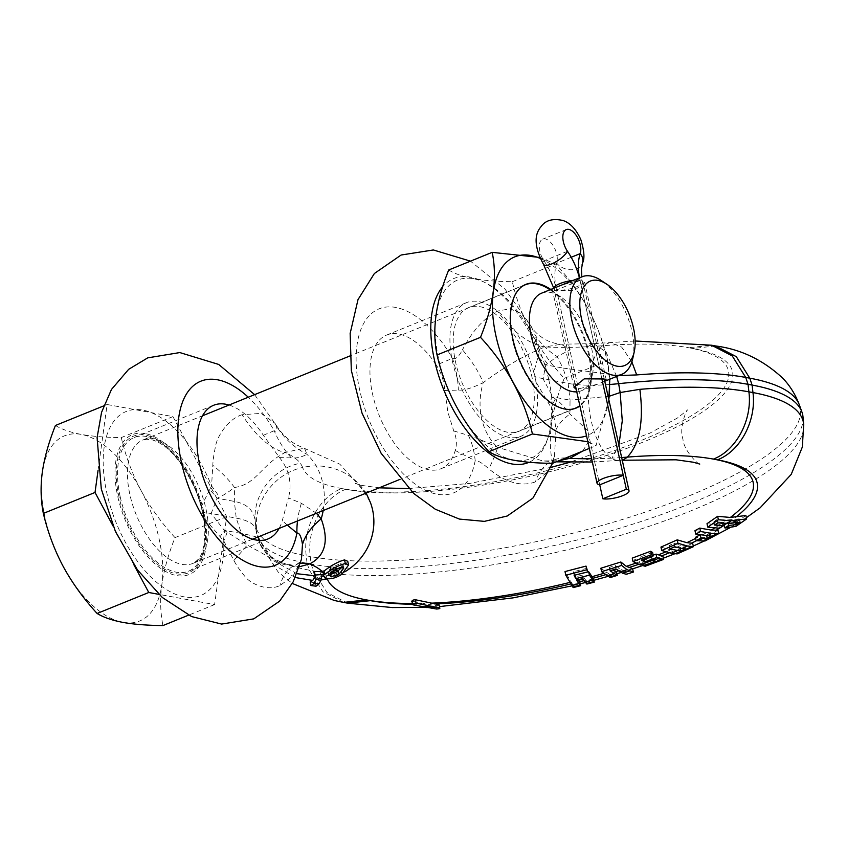 <?xml version="1.0" encoding="UTF-8"?>
<svg xmlns="http://www.w3.org/2000/svg" width="846" height="846" viewBox="0 0 846 846"><rect width="100%" height="100%" fill="white"/><g stroke="black" fill="none" stroke-linecap="round" stroke-linejoin="round"><path stroke-width="0.63" stroke-dasharray="4.23 3.17" d="M347.738 561.3L341.107 570.828C335.45 574.455 330.479 575.946 326.207 575.291L325.319 575.1A218.998 58.522 -12.5 0 1 327.307 578.875M229.023 405.033A72.153 37.15 -112.1 0 1 263.328 435.267L279.487 457.601L291.288 457.866C296.65 458.384 301.832 457.178 306.844 454.239L304.507 448.094L285.049 452.515A218.998 58.522 -12.5 0 1 300.288 463.259A218.998 58.522 -12.5 0 1 302.614 467.5A59.188 56.999 159.5 0 1 370.4 502.471C362.754 489.157 357.742 482.855 355.362 483.552L361.908 485.435L379.124 487.835M342.196 567.063L343.011 564.578L340.716 563.51L333.081 566.831L329.633 569.411L335.217 566.936L336.528 568.026L328.047 571.505L328.777 575.396M328.787 574.857L328.047 571.505L330.384 573.345L337.279 571.431M325.319 575.1L322.886 572.657L323.627 575.999M323.458 576.02L322.886 572.657L320.475 572.975L321.3 576.306M315.484 576.221L315.442 574.497L313.834 571.737M321.216 576.316L320.475 572.975L320.877 575.333L318.508 580.24L315.294 582.778L316.055 586.204M296.883 573.704L273.575 560.792L259.088 539.071L259.849 543.555A276.653 73.93 167.5 0 0 309.414 570.193L307.066 563.299L311.117 564.049A277.594 74.184 167.5 0 0 618.045 528.729A277.594 74.184 167.5 0 0 803.013 416.983M295.254 577.532L273.713 564.758L259.764 543.322L278.133 571.991L292.325 583.465M315.294 582.778L310.175 582.048M676.567 547.394L679.856 547.785L684.7 545.638L673.924 543.354L669.091 545.501L674.135 546.992M632.586 568.66L625.564 570.881L621.778 569.855L615.211 565.53L609.268 567.38L613.424 570.447M593.511 578.791L586.13 580.716L582.101 575.143L575.851 576.771L578.209 580.356M579.88 582.344L572.499 584.248L565.001 571.568M586.997 568.301L573.345 571.748L575.016 575.206M616.533 572.044L609.501 574.233L600.85 568.237M662.883 556.055L644.483 562.886L642.706 562.453L654.645 558.022L651.378 557.154L639.449 561.596L632.258 558.106M652.594 552.47L640.655 556.858L644.102 558.55L653.197 555.177M692.663 543.333L676.398 550.566L670.582 549.9L660.959 547.087M717.979 530.209L704.327 537.622L695.401 537.369M699.6 535.084L706.463 534.989L710.513 532.79L694.968 530.632M725.942 523.431L727.941 522.035L736.105 521.104L739.267 518.894L726.82 520.036L717.07 519.465L713.908 521.654L722.41 522.268L718.677 524.869L707.002 523.695M439.032 604.657C439.497 605.197 438.408 605.535 435.764 605.662L411.738 601.199M684.7 545.638L685.44 548.98M673.924 543.354L674.674 546.759M739.267 518.894L740.017 522.268M717.07 519.465L717.82 522.86M745.876 515.51L735.248 522.944L724.197 524.636M736.105 521.104L736.496 522.849M735.248 522.944L735.999 526.349M727.941 522.035L728.237 523.346M704.327 537.622L705.067 540.964M706.463 534.989L706.685 536.004M710.513 532.79L711.253 536.131M676.398 550.566L677.138 553.908M644.483 562.886L645.223 566.238M642.706 562.453L643.023 563.88M654.645 558.022L655.386 561.363M651.378 557.154L652.118 560.496M639.449 561.596L640.189 564.938M640.655 556.858L641.405 560.253M644.102 558.55L644.24 559.195M625.564 570.881L626.315 574.286M615.211 565.53L615.973 568.924M609.268 567.38L610.019 570.786M609.501 574.233L610.252 577.575M586.13 580.716L586.87 584.057M582.101 575.143L582.852 578.548M573.345 571.748L574.127 575.322M572.499 584.248L573.239 587.589M575.851 576.771L576.602 580.166M621.651 457.538A218.998 58.522 -12.5 0 1 612.028 458.13L618.891 445.049M323.193 510.529A59.188 48.211 100.4 0 0 306.844 454.239A88.777 80.751 -20.2 0 1 276.092 425.443L275.066 423.423L261.16 413.366L242.093 414.73A88.777 42.533 -111.2 0 0 285.049 452.515C260.631 465.332 256.803 484.303 234.49 487.497C228.071 492.372 223.027 495.587 219.347 497.141L217.211 498.252L234.342 501.403C247.275 503.835 254.265 510.72 255.312 522.077L256.666 529.152C253.525 501.562 274.485 473.443 302.614 467.5A218.405 58.363 167.5 0 0 341.731 488.533A218.405 58.363 167.5 0 0 639.83 441.041A218.405 58.363 167.5 0 0 688.697 347.727A218.405 58.363 167.5 0 0 602.627 345.75A218.998 58.522 -12.5 0 1 587.336 346.765A218.998 58.522 -12.5 0 1 545.162 346.945C525.905 354.421 505.252 366.329 483.214 382.667A88.777 39.032 -139.6 0 0 462.455 349.81C458.786 356.938 455.465 359.793 452.483 358.366L436.303 365.06A72.153 37.15 67.9 0 0 386.654 335.048A72.153 37.15 67.9 0 0 372.621 394.342A72.153 37.15 67.9 0 0 440.925 468.758A72.153 37.15 67.9 0 0 455.254 450.506C457.115 444.192 456.607 437.646 453.72 430.857L447.915 412.33L444.785 390.514C444.065 381.07 441.242 372.578 436.303 365.06M612.028 458.13A218.998 58.522 -12.5 0 1 591.618 458.754M453.72 430.857L468.43 435.468C473.802 436.927 483.51 440.872 497.543 447.301L542.772 460.933L558.942 460.742M582.683 451.108L588.943 441.2L588.435 431.217L569.908 414.054C564.515 406.905 559.661 401.871 555.346 398.952L552.914 396.986L543.058 378.807L545.797 364.901L557.154 356.547A88.777 71.392 -14.5 0 1 534.905 334.561L530.897 325.879L520.935 313.38L510.18 308.79L497.522 311.064C483.944 318.107 472.258 331.029 462.455 349.81M618.764 375.571L562.939 368.052L557.154 356.547L570.236 349.8L561.215 344.195L545.162 346.945A88.777 48.814 -113 0 1 497.522 311.064M616.639 376.428L606.106 351.968L593.649 343.666L587.336 346.765M242.093 414.73C228.124 418.759 217.062 436.843 215.751 445.43C213.943 453.615 212.959 460.224 212.811 465.268L211.563 485.985L209.597 489.686A88.777 57.951 -160.2 0 1 217.211 498.252L211.14 513.511L236.235 518.122A108.288 28.944 -12.5 0 1 255.672 528.644A108.288 28.944 -12.5 0 1 256.095 530.569A108.288 28.944 -12.5 0 1 256.116 530.802L255.249 521.263M255.312 522.077C252.277 495.28 272.793 468.451 300.288 463.259M209.597 489.686L201.538 506.162L203.283 512.316L211.14 513.511L224.317 530.347L241.459 533.498L236.235 518.122L234.342 501.403L234.49 487.497A88.777 39.688 -153.3 0 0 212.811 465.268M291.288 457.866A88.777 80.793 75.1 0 1 274.21 430.72C277.118 432.158 277.742 430.392 276.092 425.443M316.436 513.279L301.356 503.264L288.433 497.945L282.268 520.702A72.153 37.15 -112.1 0 1 279.106 528.422M279.487 457.601C284.393 463.682 287.566 470.09 289.015 476.816C290.548 483.531 290.347 490.564 288.433 497.945M120.195 496.782A72.153 37.15 67.9 0 0 176.412 572.224A72.153 37.15 67.9 0 0 188.499 571.198A72.153 37.15 67.9 0 0 202.532 511.915A72.153 37.15 67.9 0 0 146.316 436.473A72.153 37.15 67.9 0 0 134.228 437.498A72.153 37.15 67.9 0 0 120.195 496.782M468.43 435.468A88.777 57.866 113.9 0 1 475.177 460.71C477.736 460.266 482.294 462.984 488.84 468.853C505.876 482.696 521.39 487.032 535.391 481.871L547.997 471.465L554.468 456.269L556.002 429.736C554.839 420.325 553.284 413.06 551.328 407.941L535.867 381.789A72.153 37.15 67.9 0 0 534.905 377.02A72.153 37.15 67.9 0 0 533.752 372.229A72.153 37.15 67.9 0 0 466.611 302.604A72.153 37.15 67.9 0 0 452.578 361.887A72.153 37.15 67.9 0 0 520.872 436.314A72.153 37.15 67.9 0 0 535.867 381.789L535.507 377.136L533.752 372.229L539.156 353.036C538.934 348.362 537.517 342.207 534.905 334.561M201.538 506.162A73.655 37.933 67.9 0 0 145.639 435.193A73.655 37.933 67.9 0 0 118.969 496.771A73.655 37.933 67.9 0 0 176.37 573.789A73.655 37.933 67.9 0 0 204.203 518.217L223.735 540.88L233.919 560.454C236.182 564.991 239.788 570.246 244.727 576.189C249.401 582.82 266.511 592.01 279.963 585.538L293.255 575.788L301.44 559.322C302.022 560.327 300.256 562.093 296.142 564.631L296.142 564.631A88.777 42.533 68.8 0 0 279.963 585.538M203.283 512.316L204.203 518.217M98.051 470.429L107.104 404.515L172.933 416.613L226.675 516.652L214.609 604.594L158.858 594.347M133.964 564.927L113.078 526.053M214.609 604.594L188.573 615.158M55.424 425.485C62.065 429.461 70.673 432.433 81.248 434.41A99.913 51.447 -112.1 0 1 141.039 490.479A99.913 51.447 -112.1 0 1 161.872 584.48A99.913 51.447 -112.1 0 1 122.924 622.402A99.913 51.447 -112.1 0 1 63.133 566.323A99.913 51.447 -112.1 0 1 42.3 472.332A99.913 51.447 -112.1 0 1 81.248 434.41C92.024 436.346 105.359 437.403 121.253 437.583C125.811 456.671 132.41 474.31 141.039 490.479C149.848 506.722 161.163 522.437 174.995 537.622C168.248 554.638 163.881 570.257 161.872 584.48C159.979 598.746 160.328 612.441 162.929 625.575M226.675 516.652L174.995 537.622M172.933 416.613L121.253 437.583M107.104 404.515L103.656 405.911M233.919 560.454A88.777 2.327 133.1 0 0 247.233 545.004L224.317 530.347A88.777 20.389 142.9 0 1 220.023 536.724M227.109 532.166A88.777 30.128 137.3 0 1 223.735 540.89A99.289 51.13 67.9 0 1 147.267 573.26A99.289 51.13 67.9 0 1 113.628 421.551A99.289 51.13 67.9 0 1 211.563 485.985A88.777 63.006 -150.4 0 1 219.347 497.141M299.347 566.788L277.763 561.903L247.233 545.004L241.459 533.498C254.392 535.962 260.272 537.823 259.088 539.071L256.116 530.802A277.594 74.184 167.5 0 0 256.158 531.394A277.594 74.184 167.5 0 0 257.258 536.332A277.594 74.184 167.5 0 0 307.066 563.299L306.22 555.801L310.271 556.541C306.612 528.665 322.812 497.998 345.792 489.284A218.405 58.363 167.5 0 0 643.88 441.781A218.405 58.363 167.5 0 0 692.758 348.478L688.697 347.727L711.549 345.221M255.672 528.644L259.088 539.071M301.356 503.264A88.777 68.463 -53.1 0 0 297.506 520.956M287.291 525.102L282.268 520.702M263.328 435.267L274.21 430.72A99.289 51.13 -112.1 0 0 248.259 397.218M548.758 379.568A96.412 49.65 -112.1 0 1 513.85 460.161A96.412 49.65 -112.1 0 1 438.725 359.349A96.412 49.65 -112.1 0 1 473.633 278.746A96.412 49.65 -112.1 0 1 548.758 379.568M479.819 306.643A66.76 34.379 -112.1 0 1 529.162 366.455A66.76 34.379 -112.1 0 1 518.852 431.323A66.76 34.379 -112.1 0 1 507.663 432.264A66.76 34.379 -112.1 0 1 458.321 372.462A66.76 34.379 -112.1 0 1 468.631 307.595A66.76 34.379 -112.1 0 1 479.819 306.643M448.708 269.99C460.806 277.583 482.009 281.475 512.316 281.686C520.523 317.599 537.834 349.821 564.25 378.342C551.254 410.363 547.373 438.693 552.575 463.322M564.25 378.342L607.703 360.713L609.807 379.209M608.824 399.65L596.039 445.683L587.833 441.707M589.324 448.412L596.039 445.683M540.097 258.358A96.412 49.65 -112.1 0 1 606.022 356.325A96.412 49.65 -112.1 0 1 609.342 379.389M608.803 399.566A96.412 49.65 -112.1 0 1 586.532 435.838M539.685 257.438L555.769 264.047C582.185 292.568 599.497 324.79 607.703 360.713M512.316 281.686L555.769 264.047M550.767 289.469A66.76 34.379 -112.1 0 1 588.372 350.128A66.76 34.379 -112.1 0 1 579.912 405.964M609.881 384.475A108.288 28.944 -12.5 0 1 568.152 383.418L562.939 368.052L545.797 364.901A88.777 66.845 8.9 0 1 538.193 356.335M609.226 396.245L570.045 400.137L568.152 383.418L535.507 377.136M556.002 429.736A88.777 34.03 -11.2 0 1 569.908 414.043L570.045 400.137L552.914 396.986A88.777 29.282 -27.2 0 0 548.62 403.373M547.584 363.928L539.156 353.036A99.289 51.13 -112.1 0 0 442.754 286.657M565.826 457.94A88.777 48.814 67 0 0 553.654 460.129L552.745 460.816L554.468 456.269L552.544 463.322M555.357 398.942A88.777 40.058 -31.4 0 0 551.328 407.941A99.289 51.13 -112.1 0 1 529.131 462.233M444.785 390.514L458.363 390.069C463.545 390.651 471.835 388.187 483.214 382.667A59.188 48.211 -79.6 0 0 497.543 447.301A88.777 8.661 121.5 0 1 488.84 468.853M455.254 450.506L475.177 460.71A99.289 51.13 67.9 0 1 394.828 464.412A99.289 51.13 67.9 0 1 363.6 323.574A99.289 51.13 67.9 0 1 452.483 358.366A88.777 70.186 -107.2 0 1 458.363 390.069M549.424 289.406A66.591 34.284 -112.1 0 1 588.351 353.459A66.591 34.284 -112.1 0 1 589.461 388.06A66.591 34.284 -112.1 0 1 579.827 405.594M571.336 409.284A66.591 34.284 -112.1 0 1 564.25 409.126A66.591 34.284 -112.1 0 1 512.369 339.489A66.591 34.284 -112.1 0 1 521.633 286.815M541.599 293.181A52.674 27.125 -112.1 0 1 560.676 296.84A52.674 27.125 -112.1 0 1 591.47 347.516A52.674 27.125 67.9 0 1 592.348 374.894L589.461 388.06M576.771 391.825A52.674 27.125 67.9 0 0 581.223 390.81A52.674 27.125 67.9 0 0 592.348 374.894M632.776 358.482A52.674 27.125 67.9 0 0 631.899 331.114A52.674 27.125 -112.1 0 0 601.104 280.438M604.731 381.208L597.318 384.274L576.242 389.424M557.429 286.762L552.269 289.48L555.124 290.527L574.275 290.643L584.628 282.3L581.456 279.846L561.564 285.081M669.091 545.501L669.842 548.906M718.677 524.869L719.417 528.211M722.41 522.268L722.653 523.357M713.908 521.654L714.659 525.049M336.528 568.026L336.666 568.66M335.217 566.936L335.703 569.147M329.633 569.411L330.384 572.784M579.51 277.795A45.208 23.276 67.9 0 0 580.039 280.417L601.834 378.701L580.039 280.417A45.208 23.276 67.9 0 0 579.425 277.837M573.154 280.386A14.794 3.955 -12.5 0 1 580.039 280.417L556.541 289.956L599.74 484.843L556.541 289.956A45.208 23.276 67.9 0 0 543.978 260.822A14.794 7.614 -112.1 0 1 542.741 239.122A14.794 7.614 -112.1 0 1 553.644 246.44A14.794 7.614 -112.1 0 1 556.7 263.159A45.208 23.276 67.9 0 0 556.541 289.956A14.794 3.955 -12.5 0 1 553.844 288.391A14.794 3.955 -12.5 0 1 553.823 288.222L574.973 383.714M344.819 571.822A59.188 56.999 159.5 0 1 327.836 578.749M341.107 570.828L341.869 574.286M326.207 575.291L326.947 578.632M324.325 574.751L320.877 575.333M321.417 579.933L318.508 580.24M343.571 602.415L322.886 591.724L309.414 570.193L313.464 570.944A276.653 73.93 167.5 0 0 619.166 535.804A276.653 73.93 167.5 0 0 803.7 424.491M676.483 547.362A218.405 58.363 167.5 0 0 681.294 545.226M616.586 569.474A218.405 58.363 167.5 0 0 619.367 568.597M583.158 579.066A218.405 58.363 167.5 0 0 584.449 578.727M569.464 582.534A218.405 58.363 167.5 0 0 570.775 582.217M603.473 573.429A218.405 58.363 167.5 0 0 606.307 572.594M635.79 563.15A218.405 58.363 167.5 0 0 651.97 557.313M665.58 551.973A218.405 58.363 167.5 0 0 670.582 549.9M695.634 538.394A218.405 58.363 167.5 0 0 697.442 537.485M702.423 534.884A218.405 58.363 167.5 0 0 706.484 532.684M714.468 528.084A218.405 58.363 167.5 0 0 726.82 520.036M631.867 361.855L621.683 347.103L610.209 342.471L602.627 345.75A59.188 26.374 -94.6 0 0 589.694 412.414A59.188 26.374 -94.6 0 0 619.684 460.436A59.188 26.374 -94.6 0 0 622.191 459.96M412.256 603.536A218.405 58.363 167.5 0 0 421.763 603.452M729.157 521.982A218.405 58.363 167.5 0 0 732.245 519.793M724.335 525.207A218.405 58.363 167.5 0 0 725.297 524.583M696.47 540.742A218.405 58.363 167.5 0 0 702.677 537.622M669.186 552.903A218.405 58.363 167.5 0 0 675.108 550.45M638.497 564.367A218.405 58.363 167.5 0 0 643.436 562.653M618.426 570.902A218.405 58.363 167.5 0 0 621.778 569.855M605.26 574.836A218.405 58.363 167.5 0 0 608.686 573.842M584.121 580.62A218.405 58.363 167.5 0 0 585.686 580.208M570.405 584.036A218.405 58.363 167.5 0 0 571.97 583.655M412.414 604.245A218.405 58.363 167.5 0 0 425.813 604.203M347.727 603.177L326.937 592.475L313.464 570.944L311.117 564.049L310.271 556.541A276.653 73.93 167.5 0 0 624.845 518.704A276.653 73.93 167.5 0 0 799.407 405.054L799.396 405.012M435.764 605.662L436.504 609.025M412.245 601.485L412.985 604.837M715.6 345.961L692.747 348.478M256.666 529.152A276.653 73.93 167.5 0 0 306.22 555.801C302.561 527.925 318.762 497.247 341.731 488.533L345.792 489.284M145.11 433.554A75.463 38.863 67.9 0 0 117.795 496.644A75.463 38.863 67.9 0 0 176.592 575.555A75.463 38.863 67.9 0 0 203.918 512.465A75.463 38.863 67.9 0 0 145.11 433.554M154.014 439.053A66.591 34.284 67.9 0 0 142.868 439.994A66.591 34.284 67.9 0 0 132.579 504.681A66.591 34.284 67.9 0 0 181.795 564.335A66.591 34.284 67.9 0 0 192.941 563.394A66.591 34.284 67.9 0 0 203.23 498.696A66.591 34.284 67.9 0 0 154.014 439.053M300.341 563.499A88.777 42.533 68.8 0 0 296.142 564.631C290.157 566.217 284.023 565.308 277.763 561.903C276.082 559.798 269.165 560.623 259.257 538.616M556.245 461.831L542.772 460.933C549.403 461.112 553.03 460.848 553.654 460.129L553.654 460.129A88.777 48.814 67 0 0 535.391 481.871M330.384 573.345L330.596 574.307M340.716 563.51L341.498 567.042M333.081 566.831L333.842 570.246M571.198 257.269L556.7 263.159A14.794 10.903 -161.2 0 0 571.135 269.758A14.794 10.903 -161.2 0 0 582.46 263.159M567.486 251.283L543.978 260.822A14.794 4.949 -34.4 0 0 543.513 264.407M580.039 280.417L556.541 289.956A14.794 3.955 167.5 0 0 573.133 288A14.794 3.955 167.5 0 0 582.735 281.982A14.794 3.955 167.5 0 0 580.039 280.417M366.149 493.102L339.849 464.211L297.591 445.313C291.405 442.31 285.409 437.255 279.614 430.128L254.625 394.638M315.442 574.497L316.193 577.881M592.337 462.001L622.254 460.235M699.758 464.073C698.616 464.824 683.811 451.087 682.944 439.116C678.894 428.636 686.265 409.834 687.735 409.866L677.382 418.04L649.739 433.226L570.014 462.244M551.222 467.32L469.488 483.457L408.565 488.586M425.443 607.333L439.888 606.571M571.801 585.897L580.208 583.835M585.538 582.482L593.85 580.303M607.925 576.39L616.914 573.757M621.154 572.478L632.628 568.872M643.341 565.318L663.349 558.18M674.981 553.686L693.255 546.03M704.337 540.975L710.968 537.77M730.331 527.523L746.362 517.699M593.659 343.666L561.215 344.195C558.772 344.428 554.437 343.37 548.229 341.033L544.591 339.193C533.35 332.023 531.341 326.44 530.897 325.879L505.083 289.195L470.482 261.15M593.585 343.677L635.156 340.991M188.499 571.198L267.939 538.965M440.925 468.758L520.872 436.314M252.594 539.188L192.941 563.394C202.924 557.768 204.15 548.43 204.848 531.616C204.478 518.344 201.348 504.406 195.437 489.802C181.615 460.108 166.651 443.315 150.567 439.434L142.868 439.994L202.511 415.788M134.228 437.498L213.678 405.255M386.654 335.048L466.611 302.604M576.115 408.079L518.852 431.323M525.895 284.351L468.631 307.595M255.386 522.923L256.158 531.394M259.764 543.322L257.258 536.332M256.095 530.569L255.281 521.644M573.725 408.861L399.978 479.375M560.676 296.84L549.995 289.776M523.642 285.462L349.895 355.976M604.742 381.26L600.861 382.836M597.318 384.274L581.223 390.81M573.926 387.182L552.269 289.48M606.286 380.013L584.628 282.3M343.011 564.578L343.804 568.131M566.249 229.583L542.741 239.122M604.277 379.124L581.826 276.854"/><path stroke-width="1.27" d="M299.347 566.788L309.742 563.88A218.998 58.522 -12.5 0 1 321.998 571.325L324.05 570.965L324.79 574.307L330.871 570.014C336.348 566.661 341.171 564.504 345.337 563.563L348.563 564.991L341.869 574.286C336.2 577.829 331.22 579.277 326.947 578.632L325.065 578.093L323.627 575.999L321.216 576.316L321.501 577.226L321.3 576.306M324.05 570.965L330.12 566.619C335.587 563.193 340.388 560.951 344.523 559.904L347.738 561.3L348.563 564.991M300.341 563.499A88.777 42.533 68.8 0 1 309.742 563.88C325.372 555.737 329.179 540.742 321.184 518.884L316.436 513.279M337.279 571.431L342.196 567.063M321.998 571.325L313.834 571.737L314.575 575.1L324.79 574.307M322.717 574.667L325.721 577.966A218.998 58.522 -12.5 0 1 326.059 578.442M328.787 574.857L331.124 576.697L338.95 574.275L343.804 568.131L341.498 567.042L333.842 570.246L330.384 572.784L335.978 570.363L337.29 571.462L328.777 575.396M323.458 576.02L323.606 576.686L323.627 575.999M321.216 576.316L321.617 578.685L316.277 579.224L314.575 575.1M325.721 577.966L325.065 578.093M315.526 575.819L312.745 580.43L310.175 582.048L310.947 585.548L313.506 583.867L316.277 579.224M321.617 578.685L319.259 583.613L316.055 586.204L310.947 585.548M315.209 575.83L296.883 573.704M674.135 546.992L676.567 547.394M612.589 569.971L616.533 572.044L617.273 575.386L610.252 577.575L601.612 571.674L621.609 565.435L627.023 569.675L633.337 572.065L626.315 574.286L622.54 573.207L615.973 568.924L610.019 570.786L617.273 575.386M577.807 579.859L579.88 582.344L580.62 585.686L573.239 587.589L565.805 575.217L586.817 569.749L587.78 571.864L574.127 575.322L575.777 578.653L589.419 575.164L594.252 582.133L586.87 584.057L586.426 583.56L593.776 581.604M565.805 575.217L565.001 571.568L586.014 566.101L587.78 571.864M574.952 575.1L588.657 571.716L593.511 578.791L594.252 582.133M601.612 571.674L600.85 568.237L620.848 561.998L626.304 566.355L632.586 568.66L633.337 572.065M633.02 561.543L632.258 558.106L650.659 551.264L652.594 552.47L653.355 555.864L641.405 560.253L644.842 561.903L656.782 557.482L663.624 559.396L645.223 566.238L643.446 565.794L655.386 561.363L652.118 560.496L640.189 564.938L633.02 561.543L651.42 554.701L653.355 555.864M653.197 555.177L656.041 554.13L662.883 556.055L663.624 559.396M661.731 550.524L660.959 547.087L677.223 539.854L686.846 542.667L692.663 543.333L693.403 546.675L677.138 553.908L671.28 553.231L661.731 550.524L677.984 543.291L687.534 546.008L693.403 546.675M703.428 540.964L716.953 533.551L718.719 533.551L705.067 540.964L696.142 540.721L695.401 537.369L700.202 534.757M698.162 540.827L703.153 538.225L707.203 538.331L711.253 536.131L695.729 534.069L694.968 530.632L699.779 528.094L711.095 530.072L717.979 530.209L718.719 533.551M727.507 523.388L717.82 522.86L714.659 525.049L723.15 525.609L719.417 528.211L707.764 527.132L707.002 523.695L717.641 516.314L730.341 517.456L745.876 515.51L746.627 518.926L735.999 526.349L726.09 527.925L729.939 525.324L736.855 524.478L740.017 522.268L727.507 523.388L731.018 520.798L746.627 518.926M412.245 601.485C411.695 600.554 412.732 599.973 415.354 599.74L439.032 604.657L439.772 608.01C440.237 608.549 439.148 608.898 436.504 609.025L412.985 604.837L411.738 601.199M681.992 548.568L674.674 546.759L669.842 548.906L680.596 551.127L685.44 548.98L681.992 548.568L687.534 546.008M707.764 527.132L718.402 519.761L731.018 520.798M696.142 540.721L700.943 538.098L703.153 538.225M707.171 536.015L711.782 533.414L716.953 533.551M695.729 534.069L700.541 531.531L711.782 533.414M671.28 553.231L677.16 550.714M652.7 560.655L659.023 558.212M607.026 575.925L614.143 573.778M620.086 571.928L627.023 569.675M586.426 583.56L585.178 582.059L592.517 580.07M571.494 585.527L578.939 583.677L580.62 585.686M585.178 582.059L582.852 578.548L576.602 580.166L578.939 583.677M733.027 523.135L736.485 520.554M726.09 527.925L724.948 527.967L728.681 525.377L729.939 525.324M675.859 553.792L692.081 546.548M644.176 565.995L662.608 559.164M622.54 573.207L629.509 570.976M609.427 577.183L616.565 575.047M572.71 587.008L580.166 585.168M717.641 516.314L718.402 519.761M724.948 527.967L724.197 524.636L725.942 523.431M736.496 522.849L736.855 524.478M728.237 523.346L728.681 525.377M700.308 535.232L700.943 538.098M706.685 536.004L707.203 538.331M699.779 528.094L700.541 531.531M677.223 539.854L677.984 543.291M656.041 554.13L656.782 557.482M643.023 563.88L643.446 565.794M650.659 551.264L651.42 554.701M644.24 559.195L644.842 561.903M620.848 561.998L621.609 565.435M588.657 571.716L589.419 575.164M575.016 575.206L575.777 578.653M586.014 566.101L586.817 569.749M412.985 604.837C412.446 603.928 413.483 603.346 416.105 603.113L439.772 608.01L439.032 604.657M422.503 606.793L431.354 606.529M803.7 424.491A276.653 73.93 167.5 0 0 803.689 424.375A276.653 73.93 167.5 0 0 752.961 392.576L748.9 391.835A276.653 73.93 167.5 0 0 639.883 389.329L620.16 392.533L609.226 396.245M618.891 445.049L622.275 420.832L620.16 392.533L618.638 383.672A108.288 28.944 -12.5 0 1 609.881 384.475M730.341 517.456A218.405 58.363 167.5 0 0 713.39 459.092A218.405 58.363 167.5 0 0 627.32 457.115A218.998 58.522 -12.5 0 1 621.651 457.538M591.618 458.754A218.998 58.522 -12.5 0 1 569.844 458.321L582.683 451.108M558.942 460.742L569.844 458.321A88.777 48.814 67 0 0 565.826 457.94M746.362 517.699L760.11 507.833L791.222 474.395L802.325 447.069L803.689 424.375L803.013 416.983A277.594 74.184 167.5 0 0 801.923 412.044A277.594 74.184 167.5 0 0 752.105 385.078L749.768 378.173L745.717 377.432A276.653 73.93 167.5 0 0 636.689 374.926L618.764 375.571M279.106 528.422A72.153 37.15 -112.1 0 1 267.939 538.965A72.153 37.15 -112.1 0 1 199.645 464.539A72.153 37.15 -112.1 0 1 213.678 405.255A72.153 37.15 -112.1 0 1 229.023 405.033M158.858 594.347L148.78 592.496L133.964 564.927M113.078 526.053L95.027 492.457L98.051 470.429M188.573 615.158L162.929 625.575C146.94 625.384 133.605 624.327 122.924 622.402C112.296 620.404 103.688 617.421 97.1 613.466C83.194 598.175 71.868 582.46 63.133 566.323C54.472 550.037 47.873 532.398 43.347 513.427C40.756 500.208 40.407 486.513 42.3 472.332C44.33 458.003 48.708 442.395 55.424 425.485L103.656 405.911M148.78 592.496L97.1 613.466M95.027 492.457L43.347 513.427M254.625 394.638L218.712 364.446L179.817 352.571L147.733 357.858L128.666 369.321L111.471 389.456L101.562 412.34L97.1 437.509L101.298 489.02L115.416 531.478L137.433 569.866L162.316 597.477L191.608 616.565L221.641 624.073L253.768 618.87L279.571 601.189L293.234 581.752L301.44 559.322L302.487 544.486C301.25 536.47 299.389 532.663 296.904 533.065L287.291 525.102M323.193 510.529A59.188 48.211 100.4 0 1 321.184 518.884A88.777 50.379 -8.6 0 0 302.487 544.486M297.506 520.956A88.777 68.463 -53.1 0 0 296.904 533.065A99.289 51.13 -112.1 0 1 225.649 546.823A99.289 51.13 -112.1 0 1 178.918 416.295A99.289 51.13 -112.1 0 1 248.259 397.218M589.324 448.412L552.575 463.322C522.278 463.122 501.075 459.219 488.977 451.627C462.561 423.106 445.25 390.884 437.044 354.96L480.496 337.332C493.493 305.311 497.385 276.98 492.171 252.351L539.685 257.438M609.807 379.209L608.824 399.65M609.342 379.389A96.412 49.65 -112.1 0 1 608.803 399.566M586.532 435.838A96.412 49.65 -112.1 0 1 495.989 336.105A96.412 49.65 -112.1 0 1 540.097 258.358M587.833 441.707L532.441 433.987C524.224 398.075 506.913 365.853 480.496 337.332M488.977 451.627L532.441 433.987M437.044 354.96C431.83 330.331 435.722 302.011 448.708 269.99L492.171 252.351M579.912 405.964A66.76 34.379 -112.1 0 1 576.115 408.079A66.76 34.379 -112.1 0 1 564.927 409.03A66.76 34.379 -112.1 0 1 515.584 349.218A66.76 34.379 -112.1 0 1 525.895 284.351A66.76 34.379 -112.1 0 1 537.083 283.41A66.76 34.379 -112.1 0 1 550.767 289.469M735.682 517.213A218.405 58.363 167.5 0 0 717.44 459.843C740.419 451.13 756.62 420.451 752.961 392.576L752.105 385.078L748.054 384.327A277.594 74.184 167.5 0 0 618.638 383.672L616.639 376.428M579.827 405.594A66.591 34.284 -112.1 0 1 575.407 408.174A66.591 34.284 -112.1 0 1 571.336 409.284M521.633 286.815A66.591 34.284 -112.1 0 1 525.324 284.774A66.591 34.284 -112.1 0 1 536.48 283.833A66.591 34.284 -112.1 0 1 549.424 289.406L549.995 289.776M576.771 391.825A52.674 27.125 67.9 0 1 531.351 336.465A52.674 27.125 -112.1 0 1 541.599 293.181L557.429 286.762M606.846 284.235L601.104 280.438A52.674 27.125 -112.1 0 0 582.037 276.779A52.674 27.125 -112.1 0 0 571.79 320.063A52.674 27.125 67.9 0 0 621.651 374.397A52.674 27.125 67.9 0 0 632.776 358.482L634.246 351.756A45.578 23.466 -112.1 0 1 608.75 362.765A45.578 23.466 -112.1 0 1 581.477 318.519A45.578 23.466 -112.1 0 1 606.846 284.235A45.578 23.466 -112.1 0 1 633.485 328.079A45.578 23.466 -112.1 0 1 634.246 351.756M576.242 389.424L573.926 387.182L584.279 378.839L603.431 378.955L606.286 380.013L604.731 381.208M561.564 285.081L557.694 286.657M679.962 548.24L680.596 551.127M722.653 523.357L723.15 525.609M336.666 568.66L337.29 571.462M335.703 569.147L335.978 570.363M623.248 475.304L599.74 484.843A14.794 3.955 -12.5 0 1 597.054 483.278A14.794 3.955 -12.5 0 1 606.656 477.26A14.794 3.955 -12.5 0 1 623.248 475.304L601.834 378.701L626.336 489.231L602.828 498.77A14.794 3.955 167.5 0 0 619.42 496.814A14.794 3.955 167.5 0 0 629.033 490.796A14.794 3.955 167.5 0 0 626.336 489.231M599.74 484.843L602.828 498.77M579.425 277.837A45.208 23.276 67.9 0 0 567.486 251.283A14.794 7.614 -112.1 0 1 566.249 229.583A14.794 7.614 -112.1 0 1 577.152 236.901A14.794 7.614 -112.1 0 1 580.208 253.62A45.208 23.276 67.9 0 0 579.51 277.795M330.12 566.619L330.871 570.014M366.149 493.102L370.4 502.471A59.188 56.999 159.5 0 1 344.819 571.822M327.836 578.749A59.188 56.999 159.5 0 1 327.307 578.875L321.417 579.933M344.523 559.904L345.337 563.563M319.259 583.613L313.506 583.867M312.745 580.43L295.254 577.532M327.307 578.875A218.405 58.363 167.5 0 0 366.424 599.899L343.571 602.415L347.632 603.156L370.474 600.649A218.405 58.363 167.5 0 0 412.414 604.245M613.424 570.447A218.405 58.363 167.5 0 0 616.586 569.474M578.209 580.356A218.405 58.363 167.5 0 0 583.158 579.066M430.625 603.187A218.405 58.363 167.5 0 0 569.464 582.534M591.788 576.75A218.405 58.363 167.5 0 0 603.473 573.429M626.304 566.355A218.405 58.363 167.5 0 0 635.79 563.15M658.304 554.881A218.405 58.363 167.5 0 0 665.58 551.973M686.846 542.667A218.405 58.363 167.5 0 0 695.634 538.394M711.095 530.072A218.405 58.363 167.5 0 0 714.468 528.084M622.191 459.96A59.188 26.374 -94.6 0 0 627.32 457.115C639.724 443.981 643.912 421.382 639.883 389.329M370.474 600.649L366.424 599.899A218.405 58.363 167.5 0 0 412.256 603.536M716.192 530.209A218.405 58.363 167.5 0 0 724.335 525.207M717.44 459.843L713.39 459.092C736.358 450.379 752.559 419.711 748.9 391.835L748.054 384.327L745.717 377.432L732.234 355.902L711.549 345.221L715.6 345.961C740.832 349.197 763.314 360.036 783.058 378.479C790.164 385.988 795.61 394.849 799.407 405.054L799.407 405.054A276.653 73.93 167.5 0 0 749.768 378.173L736.295 356.652L715.6 345.961M691.33 543.206A218.405 58.363 167.5 0 0 696.47 540.742M661.858 555.822A218.405 58.363 167.5 0 0 669.186 552.903M628.747 567.624A218.405 58.363 167.5 0 0 638.497 564.367M615.814 571.706A218.405 58.363 167.5 0 0 618.426 570.902M593.035 578.252A218.405 58.363 167.5 0 0 605.26 574.836M579.415 581.815A218.405 58.363 167.5 0 0 584.121 580.62M434.685 603.938A218.405 58.363 167.5 0 0 570.405 584.036M415.354 599.74L416.105 603.113M426.564 607.544L435.426 607.28M636.689 374.926L631.867 361.855M529.131 462.233A99.289 51.13 -112.1 0 1 449.332 402.262A99.289 51.13 -112.1 0 1 442.754 286.657M330.596 574.307L331.124 576.697M338.189 570.849L338.95 574.275M581.826 276.854L581.445 269.493L582.46 263.159A14.794 10.903 -161.2 0 0 580.208 253.62L571.198 257.269M582.46 263.159C584.861 258.76 584.3 250.892 580.8 239.555C576.147 229.329 570.257 222.995 563.14 220.552C552.829 218.162 545.406 220.267 540.88 226.855C533.752 235.273 534.63 247.783 543.513 264.407L553.813 288.232A14.794 3.955 -12.5 0 1 573.154 280.386M543.513 264.407A14.794 4.949 -34.4 0 0 554.923 262.345A14.794 4.949 -34.4 0 0 567.486 251.283M292.325 583.465L334.286 600.48L343.571 602.415M622.254 460.235L676.091 459.801L693.212 462.202L699.758 464.073M570.014 462.244L551.222 467.32M408.565 488.586L379.124 487.835M347.727 603.177L392.269 607.555L425.443 607.333M439.888 606.571L513.036 597.879L571.801 585.897M580.208 583.835L585.538 582.482M593.85 580.303L607.925 576.39M616.914 573.757L621.154 572.478M632.628 568.872L643.341 565.318M663.349 558.18L674.981 553.686M693.255 546.03L704.337 540.975M710.968 537.77L730.331 527.523M592.337 462.001L556.245 461.831M635.156 340.991L711.549 345.221M470.482 261.15L433.364 249.961L401.11 255.027L374.376 273.512L358.006 299.6L350.149 333.472L351.333 370.389L362.003 413.07L381.144 453.308L413.736 493.482L435.32 509.25L459.431 519.084L484.377 521.369L507.23 516.007L532.895 498.125L552.544 463.322M799.407 405.054L801.923 412.044M575.407 408.174L573.725 408.861M399.978 479.375L252.594 539.188M525.324 284.774L523.642 285.462M349.895 355.976L202.511 415.788M621.651 374.397L604.742 381.26M582.037 276.779L561.236 285.218M597.054 483.278L574.973 383.714M604.277 379.124L629.033 490.796"/></g></svg>
